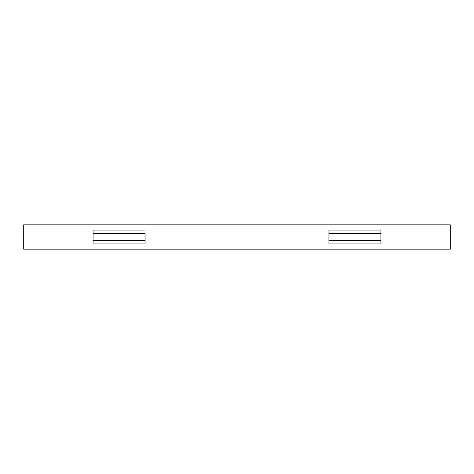 <?xml version="1.0" encoding="UTF-8"?>
<svg xmlns="http://www.w3.org/2000/svg" width="474" height="474" viewBox="0 0 474 474"><rect width="100%" height="100%" fill="white"/><g stroke="black" fill="none" stroke-linecap="round" stroke-linejoin="round"><path stroke-width="0.71" d="M145.091 240.466L93.064 240.466L93.064 233.534L145.091 233.534L145.091 240.466L93.064 240.466L93.064 243.938L93.064 230.062L93.064 233.534L145.091 233.534L145.091 243.938L93.064 243.938L145.091 243.938L145.091 240.466M145.091 230.062L93.064 230.062L145.091 230.062M380.936 243.938L380.936 230.062L380.936 240.466L328.909 240.466L380.936 240.466L380.936 243.938L328.909 243.938L328.909 240.466L328.909 243.938L380.936 243.938M328.909 230.062L328.909 240.466L328.909 233.534L380.936 233.534L328.909 233.534L328.909 230.062L380.936 230.062L328.909 230.062M450.3 249.14L23.7 249.14L450.3 249.14L450.3 224.86L23.7 224.86L450.3 224.86L450.3 249.14M23.7 224.86L23.7 249.14L23.7 224.86"/></g></svg>
